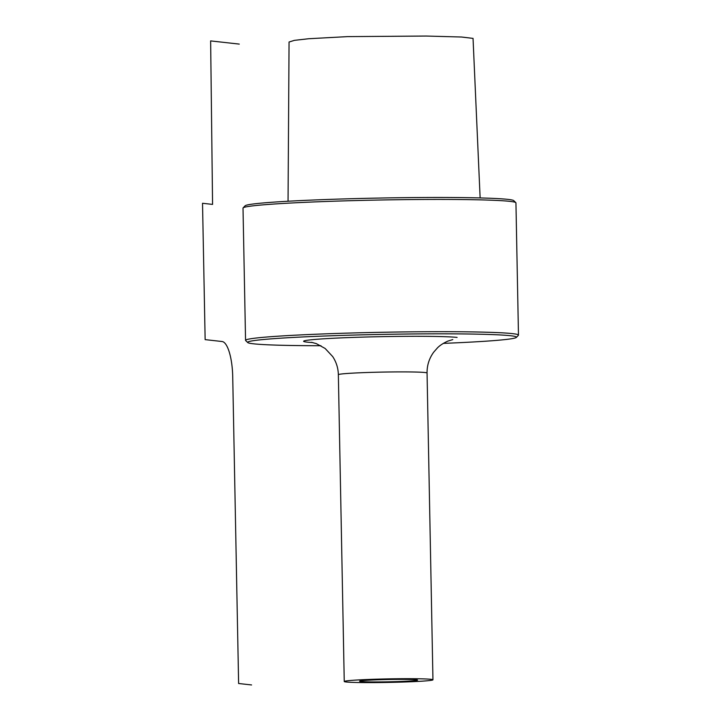 <?xml version="1.0" encoding="UTF-8"?>
<svg xmlns="http://www.w3.org/2000/svg" width="721" height="721" viewBox="0 0 721 721"><rect width="100%" height="100%" fill="white"/><g stroke="black" fill="none" stroke-linecap="round" stroke-linejoin="round"><path stroke-width="1.08" d="M289.058 42.025L294.348 40.367L308.615 38.736L347.666 36.609L426.219 36.05L461.638 37.023L473.039 38.393M245.555 340.348L243.013 208.09A136.485 5.444 -1.1 0 1 243.121 207.873L245.131 205.791A134.439 5.362 -1.1 0 1 340.15 199.041A134.439 5.362 -1.1 0 1 513.74 200.627L515.821 202.637A136.485 5.444 -1.1 0 1 515.939 202.844L518.471 335.112A136.485 5.444 178.9 0 0 342.133 333.282A136.485 5.444 178.9 0 0 245.555 340.348A136.485 5.444 178.9 0 0 245.672 340.564L247.754 342.565A134.439 5.362 178.9 0 0 320.953 345.729M243.121 207.873A136.485 5.444 -1.1 0 1 339.591 201.024A136.485 5.444 -1.1 0 1 515.821 202.637M443.334 343.376A134.439 5.362 178.9 0 0 516.362 337.41A134.439 5.362 178.9 0 0 342.763 335.391A134.439 5.362 178.9 0 0 247.754 342.565M516.362 337.41L518.372 335.328A136.485 5.444 178.9 0 0 518.471 335.112M431.014 679.317A44.36 1.766 178.9 0 0 382.031 679.029A44.36 1.766 178.9 0 0 344.25 681.507A44.36 1.766 178.9 0 0 346.188 681.985A44.36 1.766 -1.1 0 0 395.171 682.273A44.36 1.766 -1.1 0 0 432.951 679.804A44.36 1.766 -1.1 0 0 431.014 679.317M416.332 679.786A29.002 1.154 178.9 0 0 384.302 679.588A29.002 1.154 178.9 0 0 359.599 681.21A29.002 1.154 178.9 0 0 360.87 681.525A29.002 1.154 178.9 0 0 392.891 681.715A29.002 1.154 178.9 0 0 417.594 680.092A29.002 1.154 178.9 0 0 416.332 679.786M239.273 44.098L210.64 40.908L212.569 204.394L202.529 203.277L205.143 339.627L222.095 341.52A34.121 9.941 88.2 0 1 232.721 376.713L238.615 683.508L251.575 684.95M457.096 337.419A78.481 3.127 178.9 0 0 359.121 337.221A78.481 3.127 178.9 0 0 307.02 342.124A78.481 3.127 178.9 0 0 312.815 342.574M452.797 339.582L447.75 341.141C443.1 343.286 439.63 345.575 437.359 347.991L433.681 352.19C429.193 358.382 426.985 365.322 427.057 373.009A44.36 1.766 178.9 0 0 425.12 372.532A44.36 1.766 178.9 0 0 376.137 372.234A44.36 1.766 178.9 0 0 338.356 374.713C338.194 368.125 336.31 362.095 332.714 356.598L325.135 348.468L316.303 343.611L311.454 342.304M473.039 38.348L480.132 197.942M289.058 41.998L288.049 201.24M338.356 374.713L344.25 681.507M427.057 373.009L432.951 679.804"/></g></svg>
